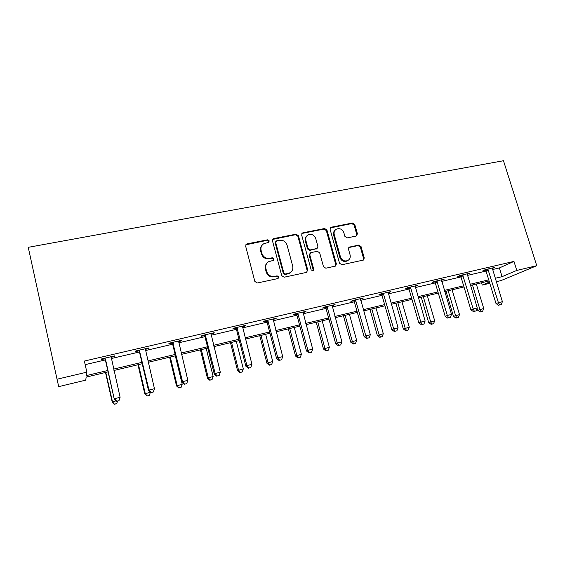 <?xml version="1.0" encoding="UTF-8"?>
<svg xmlns="http://www.w3.org/2000/svg" width="565" height="565" viewBox="0 0 565 565"><rect width="100%" height="100%" fill="white"/><g stroke="black" fill="none" stroke-linecap="round" stroke-linejoin="round"><path stroke-width="0.85" d="M269.23 240.895L267.535 239.814L247.082 243.861L246.404 244.137L245.648 246.185L254.85 281.448L257.315 283.001L277.832 278.573L278.806 276.921L277.104 275.84L274.47 276.405C270.649 276.829 268.043 275.183 266.666 271.468L265.896 268.537C265.296 265.635 266.164 263.382 268.502 261.764L273.432 260.317L274.004 258.841L272.302 257.767L269.675 258.304C265.854 258.699 263.262 257.047 261.892 253.353L261.122 250.443C260.536 247.654 261.348 245.457 263.572 243.854L268.693 242.329L269.23 240.895M268.672 242.343L268.742 241.439L267.054 240.358L245.796 244.807M278.128 278.474L278.298 277.38L276.596 276.299L273.969 276.864L274.47 276.405M273.389 260.345L273.502 259.342L271.807 258.269L269.187 258.805L269.675 258.304M356.183 236.057L357.433 233.839L354.778 224.503L352.489 223.006L331.401 227.179L330.857 227.384L330.115 229.404L339.551 263.262L341.889 264.766L363.457 260.055L364.27 257.951L361.042 246.566L358.74 245.076L349.276 247.124L348.492 249.193L350.081 254.872C350.625 257.343 349.897 259.215 347.899 260.486C344.495 261.68 342.009 260.493 340.462 256.906L334.247 234.645C333.724 232.3 334.388 230.492 336.239 229.235C339.692 227.9 342.235 229.058 343.859 232.709L344.89 236.389L347.2 237.893L356.183 236.057M492.503 269.547L499.396 267.937L513.959 261.418L516.777 270.43L536.75 265.698L503.479 160.728L28.25 247.329L57.037 379.221L86.855 372.166L86.374 375.591L107.724 370.513M513.959 261.418L84.362 361.063L86.855 372.166M298.412 235.704L296.039 234.171L273.863 238.557L273.227 238.811L272.478 240.86L281.751 275.671L284.181 277.21L306.421 272.415L307.763 270.084L298.412 235.704L297.861 236.248L295.495 234.722L272.655 239.419M302.995 232.794L324.614 228.521L326.951 230.033L336.373 263.947L335.539 266.066L325.857 268.22L323.491 266.708L319.67 252.816L317.311 251.298L311.131 252.576L310.602 252.781L309.804 254.864L313.773 269.406L313.187 270.903L311.174 269.964L301.661 235.054L302.409 233.027L302.995 232.794L302.437 233.352L324.006 229.079L324.614 228.521M85.167 364.644L105.309 359.94M111.22 358.563L139.449 351.974M145.431 350.575L172.664 344.219M178.71 342.807L204.975 336.676M211.084 335.25L236.438 329.331M242.597 327.891L267.076 322.177M273.283 320.729L296.922 315.206M303.179 313.752L326.005 308.419M332.298 306.95L354.354 301.802M360.689 300.319L382.004 295.347M388.367 293.856L408.968 289.047M415.367 287.557L435.283 282.91M441.703 281.405L460.962 276.914M467.41 275.409L486.034 271.059M111.008 357.341L114.427 356.543L114.695 355.865L101.319 358.98L101.142 359.637L104.744 358.803M145.219 349.375L148.305 348.654L148.793 347.934L135.791 350.957L135.388 351.663L138.884 350.844M178.491 341.62L181.266 340.978L181.958 340.215L169.309 343.16L168.695 343.901L172.099 343.11M210.858 334.085L213.344 333.505L214.234 332.7L201.924 335.568L201.112 336.352L204.424 335.582M242.371 326.74L244.574 326.224L245.648 325.391L233.663 328.18L232.66 329L235.888 328.251M273.05 319.592L276.243 318.272L264.568 320.991L263.389 321.845L266.525 321.111M302.939 312.629L306.039 311.336L294.669 313.985L293.313 314.875L296.378 314.161M332.058 305.849L335.08 304.584L323.999 307.162L322.481 308.08L325.468 307.381M360.442 299.238L363.38 297.995L352.581 300.509L350.914 301.456L353.817 300.778M388.12 292.79L390.98 291.575L380.45 294.026L378.635 295.001L381.474 294.337M415.113 286.497L417.895 285.311L407.626 287.698L405.677 288.701L408.439 288.058M441.449 280.367L444.161 279.202L434.139 281.532L432.055 282.557L434.76 281.928M467.149 274.378L469.798 273.234L460.009 275.508L457.805 276.553L460.44 275.939M492.242 268.53L494.82 267.415L485.264 269.632L482.948 270.699L485.519 270.098M536.75 265.698L500.971 280.6L496.254 281.73M489.784 283.284L482.235 285.092L489.41 282.048M481.535 282.783L482.235 285.092M108.035 371.876L86.163 377.095L85.732 380.146L58.711 386.63L57.037 379.221M495.201 278.305L502.094 276.659L516.777 270.43M113.636 369.1L141.9 362.377M147.889 360.95L175.143 354.467M181.196 353.026L207.489 346.769M213.598 345.314L238.974 339.275M245.139 337.806L269.639 331.98M275.854 330.497L299.507 324.875M305.764 323.385L328.611 317.947M334.911 316.449L356.981 311.195M363.316 309.684L384.645 304.613M391.015 303.094L411.624 298.193M418.022 296.667L437.953 291.928M444.38 290.396L463.646 285.812M470.094 284.28L488.732 279.845M489.078 280.982L470.44 285.424M463.992 286.964L444.726 291.561M438.299 293.094L418.368 297.847M411.97 299.372L391.354 304.295M384.984 305.813L363.655 310.898M357.32 312.41L335.25 317.678M328.95 319.183L306.103 324.628M299.838 326.125L276.186 331.768M269.971 333.251L245.471 339.092M239.306 340.568L213.923 346.62M207.814 348.075L181.513 354.354M175.461 355.795L148.207 362.299M142.218 363.726L113.953 370.47M499.396 267.937L502.094 276.659M114.427 356.543L114.292 355.957M148.305 348.654L148.171 348.075M181.266 340.978L181.132 340.405M213.344 333.505L213.203 332.94M244.574 326.224L244.433 325.673M274.993 319.14L274.844 318.596M304.62 312.24L304.478 311.703M333.498 305.51L333.357 304.98M361.657 298.956L361.508 298.433M389.116 292.557L388.967 292.041M415.897 286.321L415.748 285.812M442.035 280.226L441.887 279.731M467.545 274.286L467.396 273.792M492.454 268.481L492.306 267.994M262.132 245.168C260.627 246.785 260.133 248.72 260.656 250.966L261.122 250.443M269.187 258.805C265.373 259.194 262.781 257.548 261.418 253.869L260.656 250.966M267.146 262.909C265.444 264.561 264.865 266.595 265.416 269.011L265.896 268.537M273.969 276.864C270.155 277.281 267.556 275.642 266.186 271.935L265.416 269.011M306.844 272.259L307.183 270.55L297.861 236.248M276.666 240.831L275.699 242.441L283.849 272.959L285.544 274.032L289.972 272.803C292.402 271.207 293.299 268.933 292.677 265.967L287.091 245.203C285.728 241.566 283.171 239.927 279.407 240.287L276.666 240.831M275.798 241.467L275.197 242.978L275.699 242.441M290.594 272.394L287.762 273.905L285.014 274.498L283.326 273.425L275.197 242.978M335.391 266.136L335.73 264.42L326.337 230.584L324.006 229.079M310.114 253.205L309.224 255.366L313.187 269.872L313.773 269.406M313.017 270.974L313.187 269.872M315.722 238.479C314.062 234.743 311.456 233.585 307.89 235.005C306.032 236.297 305.361 238.119 305.87 240.464L308.038 248.388L310.404 249.914L317.106 248.438L317.897 246.368L315.722 238.479M306.844 235.888C305.333 237.215 304.825 238.917 305.298 240.994L305.87 240.464M316.986 248.544L309.825 250.429L307.459 248.911L305.298 240.994M302.437 233.352L301.858 233.571L302.409 233.027M335.292 229.997C333.675 231.283 333.117 233.02 333.618 235.188L334.247 234.645M348.047 260.401L347.235 260.966C343.831 262.16 341.359 260.974 339.812 257.4L333.618 235.188M363.231 260.147L363.57 258.438L360.35 247.075L358.055 245.591L348.774 247.555M356.494 235.958L356.748 234.383L354.107 225.061L351.818 223.571L330.327 227.893M105.493 372.483L112.237 402.089L116.079 400.825M105.796 372.413L112.477 401.729L114.511 404.272L116.729 403.594L114.61 404.13M117.541 401.15L116.729 403.594M114.511 404.272L112.237 402.089M105.493 359.185L114.25 399.081L104.942 358.132M116.757 401.221L118.996 400.656L116.757 401.221L114.511 398.685L120.105 397.28L111.1 356.699M105.288 359.849L104.363 358.267M114.25 399.081L116.644 401.369M118.996 400.656L120.105 397.28M137.966 364.736L144.802 393.911L150.368 392.216M138.474 364.616L145.247 393.501L147.105 396.044L149.351 395.366L147.288 395.888M150.403 392.251L149.351 395.366M147.105 396.044L144.802 393.911M169.606 357.193L176.527 385.937L182.198 384.221L175.327 355.83M170.305 357.024L177.163 385.485L178.851 388.035L181.125 387.35L179.112 387.858M182.198 384.221L181.125 387.35M178.851 388.035L176.527 385.937M139.859 351.176L139.428 351.875L148.517 390.507L149.012 390.055L139.308 350.138M151.152 392.576L153.32 392.032L151.152 392.576L149.012 390.055L154.45 388.699L145.297 348.746M139.428 351.875L138.51 350.321M148.517 390.507L150.947 392.753M153.32 392.032L154.45 388.699M173.278 343.379L172.636 344.127L181.845 382.166L182.552 381.672L172.735 342.362M184.593 384.172L186.704 383.642L184.593 384.172L182.552 381.672L187.841 380.344L178.561 341.006M172.636 344.127L171.732 342.595M181.845 382.166L184.303 384.362M186.704 383.642L187.841 380.344M200.427 349.841L207.433 378.176L213.153 376.452L206.204 348.464M201.31 349.629L208.245 377.681L210.109 380.04L209.777 380.231L212.073 379.546L210.109 380.04M213.153 376.452L212.073 379.546M209.777 380.231L207.433 378.176M230.471 342.673L237.547 370.612L243.324 368.874L236.297 341.281M231.53 342.418L238.536 370.075L240.316 372.42L239.92 372.625L242.23 371.932L240.316 372.42M243.324 368.874L242.23 371.932M239.92 372.625L237.547 370.612M259.766 335.681L266.913 363.231L272.726 361.494L265.642 334.282M260.988 335.391L268.064 362.659L269.766 364.99L269.3 365.209L271.631 364.517L269.766 364.99M272.726 361.494L271.631 364.517M269.3 365.209L266.913 363.231M205.794 335.801L204.954 336.578L214.269 374.051L215.18 373.507L205.257 334.791M217.122 375.993L219.178 375.478L217.122 375.993L215.18 373.507L220.322 372.222L210.929 333.47M204.954 336.578L204.057 335.073M214.269 374.051L216.755 376.205M219.178 375.478L220.322 372.222M237.441 328.42L236.417 329.24L245.832 366.155L246.926 365.569L236.912 327.425M248.784 368.041L250.782 367.533L248.784 368.041L246.926 365.569L251.934 364.319L242.427 326.139M236.417 329.24L235.527 327.749M245.832 366.155L248.339 368.267M250.782 367.533L251.934 364.319M268.255 321.231L267.054 322.085L276.56 358.471L277.832 357.843L267.732 320.256M279.604 360.293L281.547 359.806L279.604 360.293L277.832 357.843L282.712 356.621L273.107 319.006M267.054 322.085L266.172 320.616M276.56 358.471L279.089 360.541M281.547 359.806L282.712 356.621M288.341 328.865L295.544 356.042L301.399 354.29L294.259 327.453M289.718 328.54L296.858 355.434L298.482 357.744L297.953 357.977L300.298 357.285L298.482 357.744M301.399 354.29L300.298 357.285M297.953 357.977L295.544 356.042M298.271 314.232L296.9 315.122L306.491 350.985L307.932 350.314L297.748 313.271M309.62 352.751L311.513 352.27L309.62 352.751L307.932 350.314L312.685 349.128L302.981 312.05M296.9 315.122L296.025 313.674M306.491 350.985L309.034 353.012M311.513 352.27L312.685 349.128M316.216 322.22L323.477 349.022L329.374 347.27L322.17 320.793M317.742 321.852L324.939 348.386L326.485 350.674L325.899 350.929L328.258 350.229L326.485 350.674M329.374 347.27L328.258 350.229M325.899 350.929L323.477 349.022M327.516 307.416L325.984 308.328L335.652 343.682L337.256 342.983L327.001 306.463M338.859 345.399L340.709 344.933L338.859 345.399L337.256 342.983L341.882 341.825L332.1 305.277M325.984 308.328L325.115 306.901M335.652 343.682L338.209 345.674M340.709 344.933L341.882 341.825M343.421 315.729L350.738 342.171L356.663 340.42L349.41 314.295M345.088 315.327L352.334 341.5L353.817 343.781L353.174 344.043L355.547 343.343L353.817 343.781M356.663 340.42L355.547 343.343M353.174 344.043L350.738 342.171M356.021 300.771L354.333 301.71L364.072 336.578L365.83 335.836L355.505 299.831M367.356 338.237L369.157 337.785L367.356 338.237L365.83 335.836L370.336 334.706L360.477 298.673M354.333 301.71L353.478 300.305M364.072 336.578L366.65 338.527M369.157 337.785L370.336 334.706M369.983 309.387L377.342 335.49L383.303 333.724L376 307.953M371.784 308.963L379.073 334.791L380.492 337.051L379.793 337.326L382.18 336.627L380.492 337.051M383.303 333.724L382.18 336.627M379.793 337.326L377.342 335.49M383.812 294.287L381.975 295.262L391.778 329.642L393.678 328.872L383.296 293.362M395.133 331.252L396.891 330.815L395.133 331.252L393.678 328.872L398.078 327.771L388.148 292.232M381.975 295.262L381.128 293.864M391.778 329.642L394.37 331.556M396.891 330.815L398.078 327.771M395.917 303.2L403.318 328.964L409.307 327.199L401.962 301.759M397.845 302.741L405.176 328.237L406.532 330.483L405.783 330.772L408.177 330.066L406.532 330.483M409.307 327.199L408.177 330.066M405.783 330.772L403.318 328.964M410.91 287.966L408.947 288.962L418.799 322.883L420.84 322.078L410.409 287.055M422.225 324.444L423.941 324.013L422.225 324.444L420.84 322.078L425.134 321.005L415.134 285.954M408.947 288.962L408.107 287.592M418.799 322.883L421.405 324.762M423.941 324.013L425.134 321.005M421.25 297.162L428.694 322.594L434.697 320.821L427.324 295.714M423.298 296.674L430.671 321.831L431.957 324.07L431.166 324.366L433.567 323.66L431.957 324.07M434.697 320.821L433.567 323.66M431.166 324.366L428.694 322.594M437.352 281.801L435.255 282.825L445.164 316.287L447.332 315.454L436.851 280.897M448.652 317.805L450.326 317.389L448.652 317.805L447.332 315.454L451.52 314.408L441.47 279.823M435.255 282.825L434.421 281.462M445.164 316.287L447.784 318.13M450.326 317.389L451.52 314.408M446.004 291.257L453.476 316.365L459.507 314.592L452.092 289.803M448.165 290.742L455.574 315.581L456.803 317.798L455.962 318.109L458.377 317.403L456.803 317.798M459.507 314.592L458.377 317.403M455.962 318.109L453.476 316.365M463.159 275.791L460.941 276.829L470.892 309.846L473.188 308.991L462.657 274.894M474.438 311.322L476.069 310.912L474.438 311.322L473.188 308.991L477.27 307.967L467.163 273.848M460.941 276.829L460.115 275.487M470.892 309.846L473.519 311.661M476.069 310.912L477.27 307.967M477.114 308.349L477.7 310.277L483.746 308.504L476.302 284.026M472.46 284.944L479.897 309.472L481.076 311.675L480.186 311.993L482.609 311.287L481.076 311.675M483.746 308.504L482.609 311.287M480.186 311.993L477.7 310.277M488.344 269.915L486.013 270.974L496.006 303.56L498.415 302.685L487.849 269.032M499.608 305.001L501.204 304.599L499.608 305.001L498.415 302.685L502.398 301.682L492.249 268.008M486.013 270.974L485.201 269.66M496.006 303.56L498.641 305.347M501.204 304.599L502.398 301.682M267.054 240.358L267.535 239.814M276.596 276.299L277.104 275.84M271.807 258.269L272.302 257.767M261.418 253.869L261.892 253.353M266.186 271.935L266.666 271.468M246.651 244.398L247.082 243.861M307.183 270.55L307.763 270.084M273.368 239.108L273.863 238.557M295.495 234.722L296.039 234.171M283.326 273.425L283.849 272.959M285.014 274.498L285.544 274.032M287.762 273.905L288.291 273.446M326.337 230.584L326.951 230.033M335.73 264.42L336.373 263.947M309.224 255.366L309.804 254.864M307.459 248.911L308.038 248.388M309.825 250.429L310.404 249.914M315.983 249.158L316.577 248.642M339.812 257.4L340.462 256.906M349.085 247.463L349.749 246.947M358.055 245.591L358.74 245.076M360.35 247.075L361.042 246.566M363.57 258.438L364.27 257.951M330.779 227.737L331.401 227.179M351.818 223.571L352.489 223.006M354.107 225.061L354.778 224.503M356.748 234.383L357.433 233.839M105.147 358.422L104.942 359.086M139.513 350.42L139.089 351.126M172.932 342.637L172.297 343.386M205.455 335.066L204.615 335.85M237.102 327.693L236.078 328.519M267.923 320.517L266.715 321.379M297.939 313.533L296.569 314.423M327.184 306.724L325.652 307.643M355.689 300.086L354.001 301.032M383.48 293.616L381.65 294.591M410.586 287.303L408.622 288.305M437.027 281.144L434.937 282.168M462.834 275.141L460.616 276.186M488.026 269.272L485.695 270.338M245.973 244.673L246.404 244.137M272.733 239.362L273.227 238.811M289.435 273.269L289.972 272.803M316.513 248.953L317.106 248.438M347.235 260.966L347.899 260.486M348.895 247.413L349.276 247.124M330.391 227.801L330.857 227.384"/></g></svg>
